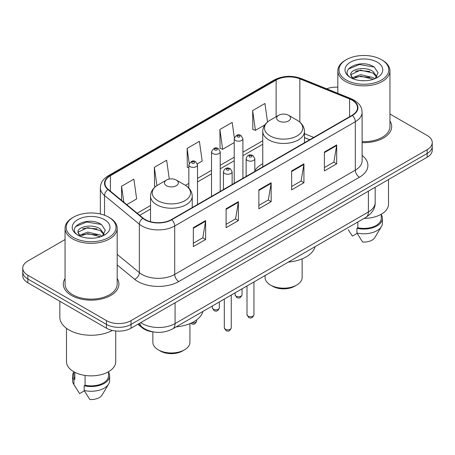 <?xml version="1.0" encoding="UTF-8"?>
<svg xmlns="http://www.w3.org/2000/svg" width="455" height="455" viewBox="0 0 455 455"><rect width="100%" height="100%" fill="white"/><g stroke="black" fill="none" stroke-linecap="round" stroke-linejoin="round"><path stroke-width="0.68" d="M262.757 163.737A30.695 17.722 0 0 0 254.823 170.591M309.65 139.765L304.463 137.666M152.999 331.877A17.375 10.033 180 0 1 142.216 327.799L137.899 324.239M65.054 239.557L27.84 261.039A17.375 10.033 0 0 0 22.75 268.137L22.75 275.702A17.375 10.033 0 0 0 27.84 282.794L106.476 328.197A17.375 10.033 0 0 0 131.051 328.197L427.16 157.237A17.375 10.033 0 0 0 432.25 150.144L432.25 146.356A17.375 10.033 0 0 1 427.16 153.454A17.375 10.033 0 0 0 432.25 146.356L432.25 142.574A17.375 10.033 0 0 0 427.16 135.482L389.946 114M22.75 268.137A17.375 10.033 0 0 0 27.84 275.229L106.476 320.627A17.375 10.033 0 0 0 131.051 320.627L131.051 324.409L427.16 153.454L131.051 324.409A17.375 10.033 0 0 1 106.476 324.409A17.375 10.033 0 0 0 131.051 324.409L131.051 328.197M27.84 275.229L27.84 279.012L106.476 324.409L27.84 279.012A17.375 10.033 0 0 1 22.75 271.919A17.375 10.033 0 0 0 27.84 279.012L27.84 282.794M65.054 278.511A27.8 16.05 0 0 0 63.313 284.096A27.8 16.05 0 0 0 71.458 295.443A27.8 16.05 0 0 0 101.755 298.924A27.8 16.05 0 0 0 118.92 284.096A27.8 16.05 0 0 0 117.18 278.511A27.8 16.05 0 0 1 118.92 284.096A27.8 16.05 0 0 1 101.755 298.924A27.8 16.05 0 0 1 71.458 295.443A27.8 16.05 0 0 1 63.313 284.096A27.8 16.05 0 0 1 65.054 278.511M352.045 100.157A18.536 10.698 180 0 1 357.476 107.721A18.536 10.698 180 0 1 352.045 115.286L171.433 219.566A18.536 10.698 180 0 1 143.143 218.138L108.33 189.434A18.536 10.698 180 0 1 104.974 183.291A18.536 10.698 180 0 1 110.406 175.727L276.117 80.057A18.536 10.698 180 0 1 299.851 78.857L349.571 98.957A18.536 10.698 180 0 1 352.045 100.157M352.375 99.963A18.996 10.971 0 0 0 349.838 98.735L300.118 78.635A18.996 10.971 0 0 0 275.787 79.864L110.076 175.539A18.996 10.971 0 0 0 107.949 189.587L142.762 218.292A18.996 10.971 0 0 0 171.757 219.754L352.375 115.479A18.996 10.971 0 0 0 352.375 99.963M193.341 227.676L193.341 246.593L205.632 239.501L205.632 220.584L193.341 227.676M193.341 243.237L202.805 237.772L205.58 221.21A4.635 2.673 -120 0 0 205.632 220.584M202.725 237.823L205.632 239.501M226.107 208.76L226.107 227.676L238.392 220.584L238.392 201.667L226.107 208.76M226.107 224.321L235.571 218.855L238.346 202.293A4.635 2.673 -120 0 0 238.392 201.667M235.485 218.906L238.392 220.584M324.404 152.01L324.404 170.926L336.689 163.834L336.689 144.917L324.404 152.01M324.404 167.571L333.868 162.105L336.637 145.543A4.635 2.673 -120 0 0 336.689 144.917M333.782 162.156L336.689 163.834M291.638 170.926L291.638 189.843L303.923 182.751L303.923 163.834L291.638 170.926M291.638 186.487L301.102 181.022L303.872 164.46A4.635 2.673 -120 0 0 303.923 163.834M301.017 181.073L303.923 182.751M258.872 189.843L258.872 208.76L271.157 201.667L271.157 182.751L258.872 189.843M258.872 205.404L268.336 199.938L271.112 183.376A4.635 2.673 -120 0 0 271.157 182.751M268.251 199.99L271.157 201.667M362.112 142.631A27.8 16.05 0 0 0 391.687 126.615A27.8 16.05 0 0 0 389.946 121.03A27.8 16.05 0 0 1 391.687 126.615A27.8 16.05 0 0 1 362.112 142.631M131.051 320.627L427.16 149.672A17.375 10.033 0 0 0 432.25 142.574M337.82 87.184A17.375 10.033 0 0 0 326.667 88.805M126.763 204.631L136.648 198.92L133.872 179.156L121.587 186.249L121.587 200.365M234.331 137.797L232.169 122.406L219.884 129.499L220.078 148.302M267.534 122.003L264.935 103.49L252.644 110.582L252.843 129.385M169.283 179.065L166.638 160.24L154.353 167.332L154.552 186.135M197.368 163.863L202.179 161.087L199.404 141.323L187.119 148.415L187.318 167.218M188.836 167.787L187.119 167.144M187.119 148.415L189.212 163.322M219.884 129.499L222.654 149.263L234.211 142.591M222.654 149.263L219.884 148.228M252.644 110.582L255.42 130.346L264.856 124.903M255.42 130.346L252.644 129.311M155.627 186.539L154.353 186.061M154.353 167.332L156.918 185.606M121.587 186.249L123.828 202.213M346.272 80.034A24.906 14.378 0 0 0 381.495 80.034A24.906 14.378 0 0 0 381.495 59.696L382.314 60.168A26.066 15.049 0 0 1 389.946 70.809A26.066 15.049 0 0 1 373.856 84.715A26.066 15.049 0 0 1 345.453 81.451A26.066 15.049 0 0 1 337.82 70.809A26.066 15.049 0 0 1 345.453 60.168L346.272 59.696A24.906 14.378 0 0 0 346.272 80.034M362.112 141.63A26.066 15.049 0 0 0 389.946 126.615L389.946 70.809M364.074 218.383A24.616 14.213 0 0 0 388.502 204.176L388.502 179.554M360.718 80.615L365.132 80.745M352.062 77.845L360.497 74.626L373.14 77.583L374.675 78.812M352.835 78.652L360.497 76.127L373.418 79.278M350.788 74.671L352.955 78.755M350.816 75.075C349.406 69.245 365.382 65.782 373.14 71.577L376.905 76.776M350.873 75.439L351.237 74.466L360.497 70.121L373.14 73.079L376.609 77.162M375.119 78.63L378.077 72.817L374.334 67.181C361.088 57.654 337.536 70.206 351.135 77.902L351.203 77.941M377.24 62.153A18.888 10.903 0 0 0 350.532 62.153A18.888 10.903 0 0 0 350.532 77.572A18.888 10.903 0 0 0 377.24 77.572A18.888 10.903 0 0 0 377.24 62.153M348.246 229.73L352.369 236.122L357.147 233.364M352.648 78.766L350.845 75.291M357.835 221.989L357.835 227.767A17.375 10.033 0 0 0 381.262 218.36L381.262 214.242M382.314 60.168L381.495 59.696A24.906 14.378 0 0 0 346.272 59.696M357.835 227.767L356.936 228.285L356.936 233.011L362.607 242.032A11.585 6.688 0 0 0 374.835 237.567L381.404 226.584A18.536 10.698 0 0 0 382.416 223.092L382.416 218.36A18.536 10.698 0 0 0 381.262 214.641M356.936 233.011A18.536 10.698 0 0 0 381.404 226.584M356.936 228.285A18.536 10.698 0 0 0 382.416 218.36M348.376 69.075L359.467 64.525L374.078 67.01M355.304 71.281L359.467 70.531L369.898 71.424M355.304 77.287L359.467 76.537L369.898 77.43M265.077 275.542L265.077 277.476A18.536 10.698 0 0 0 270.503 285.04L272.551 286.223A15.641 9.026 0 0 0 294.669 286.223L296.717 285.04A18.536 10.698 0 0 0 302.143 277.476L302.143 258.855M272.551 286.223L270.503 285.04A18.536 10.698 0 0 0 296.717 285.04M278.693 120.939A6.95 4.015 0 0 0 288.527 120.939A6.95 4.015 0 0 0 288.527 115.263L297.155 120.245A19.155 11.056 0 0 1 297.155 135.886A19.155 11.056 0 0 1 270.065 135.886A19.155 11.056 0 0 1 270.065 120.245C265.35 123.049 262.91 126.769 262.757 131.41A20.85 12.04 0 0 0 268.865 139.924A20.85 12.04 0 0 0 291.587 142.534A20.85 12.04 0 0 0 304.463 131.41C304.31 126.769 301.87 123.049 297.155 120.245L288.527 115.263A6.95 4.015 0 0 0 278.693 115.263A6.95 4.015 0 0 0 278.693 120.939M288.385 262.086A31.856 18.393 0 0 0 315.105 246.655M152.857 331.86L152.857 342.268A18.536 10.698 0 0 0 158.283 349.832L160.331 351.015A15.641 9.026 0 0 0 182.449 351.015L184.497 349.832A18.536 10.698 0 0 0 189.923 342.268L189.923 323.647M160.331 351.015L158.283 349.832A18.536 10.698 0 0 0 184.497 349.832M166.473 185.731A6.95 4.015 0 0 0 176.307 185.731A6.95 4.015 0 0 0 176.307 180.055L184.935 185.037A19.155 11.056 0 0 1 184.935 200.678A19.155 11.056 0 0 1 157.845 200.678A19.155 11.056 0 0 1 157.845 185.037C153.13 187.835 150.69 191.561 150.537 196.202A20.85 12.04 0 0 0 156.645 204.71A20.85 12.04 0 0 0 179.372 207.321A20.85 12.04 0 0 0 192.243 196.202C192.09 191.561 189.65 187.835 184.935 185.037L176.307 180.055A6.95 4.015 0 0 0 166.473 180.055A6.95 4.015 0 0 0 166.473 185.731M176.17 326.872A31.856 18.393 0 0 0 202.885 311.447M73.505 237.51A24.906 14.378 0 0 0 108.728 237.51A24.906 14.378 0 0 0 108.728 217.177L109.547 217.649A26.066 15.049 0 0 1 117.18 228.291A26.066 15.049 0 0 1 101.09 242.191A26.066 15.049 0 0 1 72.686 238.932A26.066 15.049 0 0 1 65.054 228.291A26.066 15.049 0 0 1 72.686 217.649L73.505 217.177A24.906 14.378 0 0 0 73.505 237.51M65.054 228.291L65.054 284.096A26.066 15.049 0 0 0 72.686 294.738A26.066 15.049 0 0 0 101.09 297.997A26.066 15.049 0 0 0 117.18 284.096L117.18 228.291M59.838 301.273L59.838 317.198A31.276 18.058 0 0 0 69.001 329.966A31.276 18.058 0 0 0 112.396 330.438M66.498 328.339L66.498 361.657A24.616 14.213 0 0 0 73.71 371.707A24.616 14.213 0 0 0 100.538 374.784A24.616 14.213 0 0 0 115.735 361.657L115.735 330.978M87.951 238.096L92.365 238.227M79.295 235.326L87.73 232.107L100.373 235.064L101.909 236.293M80.069 236.134L87.73 233.608L100.652 236.759M78.021 232.152L80.188 236.236M78.05 232.556C76.639 226.726 92.615 223.263 100.373 229.058L104.138 234.257M78.106 232.92L78.47 231.948L87.73 227.602L100.373 230.56L103.842 234.643M102.352 236.111L105.31 230.298L101.567 224.662C88.321 215.135 64.769 227.688 78.368 235.383L78.436 235.423M104.468 219.634A18.888 10.903 0 0 0 77.76 219.634A18.888 10.903 0 0 0 77.76 235.053A18.888 10.903 0 0 0 104.468 235.053A18.888 10.903 0 0 0 104.468 219.634M73.738 371.724L73.738 375.841A17.375 10.033 0 0 0 74.825 379.334L74.825 372.309M73.738 372.116A18.536 10.698 0 0 0 72.584 375.841L72.584 380.573A18.536 10.698 0 0 0 73.596 384.065A18.536 10.698 0 0 0 73.932 384.583L79.602 393.603L84.38 390.845M73.932 384.583L73.932 379.851L74.825 379.334M72.584 375.841A18.536 10.698 0 0 0 73.932 379.851M79.881 236.247L78.078 232.772M85.068 375.432L85.068 385.248A17.375 10.033 0 0 0 108.495 375.841L108.495 371.724M109.547 217.649L108.728 217.177A24.906 14.378 0 0 0 73.505 217.177M85.068 385.248L84.169 385.766L84.169 390.492L89.84 399.513A11.585 6.688 0 0 0 102.068 395.048L108.637 384.065A18.536 10.698 0 0 0 109.649 380.573L109.649 375.841A18.536 10.698 0 0 0 108.495 372.116M84.169 390.492A18.536 10.698 0 0 0 108.637 384.065M84.169 385.766A18.536 10.698 0 0 0 109.649 375.841M75.61 226.556L86.695 222.006L101.311 224.486M82.537 228.763L86.695 228.012L97.131 228.905M82.537 234.769L86.695 234.018L97.131 234.911M142.216 327.208L142.216 327.799M140.754 322.589A23.171 13.377 0 0 0 142.313 323.585A23.171 13.377 0 0 0 175.078 323.585L368.391 211.979A23.171 13.377 0 0 0 375.176 202.52C375.347 208.265 372.281 213.19 365.991 217.28L172.678 328.885A11.585 6.688 60 0 0 175.078 323.585L175.078 302.774M368.391 191.168L368.391 211.979A11.585 6.688 60 0 1 365.991 217.28M139.816 323.135A11.585 7.746 129.5 0 0 141.835 326.9L138.314 324M427.16 157.237L427.16 149.672M106.476 328.197L106.476 320.627M362.112 155.388A28.961 16.721 180 0 1 359.422 177.24L178.804 281.52A5.79 3.344 60 0 1 174.709 274.422L355.327 170.147A23.171 13.377 0 0 0 362.112 160.689L362.112 112.26A23.171 13.377 180 0 1 355.327 121.718A5.79 3.344 -120 0 0 352.375 115.479M178.804 281.52A28.961 16.721 180 0 1 137.848 281.52A28.961 16.721 180 0 1 134.6 279.285L117.18 264.918M142.762 218.292A5.79 3.873 129.5 0 0 139.349 224.213L139.349 272.636A23.171 13.377 0 0 0 141.943 274.422A23.171 13.377 0 0 0 174.709 274.422L174.709 225.999A23.171 13.377 180 0 1 139.349 224.213L104.531 195.508A23.171 13.377 180 0 1 100.345 187.835L100.345 213.987M362.112 112.26C361.736 108.279 361.367 104.968 354.126 100.151L351.078 98.672A5.79 2.713 112 0 0 349.838 98.735M351.078 98.672L301.358 78.573C291.763 75.177 282.657 75.672 274.041 80.052A5.79 3.344 60 0 1 275.787 79.864M110.076 175.539A5.79 3.344 -120 0 0 108.33 175.727C101.306 180.328 100.663 183.797 100.345 187.835M107.949 189.587A5.79 3.873 129.5 0 0 104.531 195.508L104.531 215.232M301.358 78.573A5.79 2.713 112 0 0 300.118 78.635M171.757 219.754A5.79 3.344 60 0 1 174.709 225.999L355.327 121.718L355.327 170.147A5.79 3.344 60 0 0 359.422 177.24M117.18 254.362L139.349 272.636A5.79 3.873 -50.5 0 1 134.6 279.285M110.406 175.727L110.406 191.145M349.571 98.957L349.571 116.719M299.851 78.857L299.851 122.139M313.705 137.421L304.463 133.685M276.117 80.057L276.117 116.753M262.757 140.731L242.902 152.198M234.211 157.214L220.214 165.296M211.524 170.312L197.521 178.4M188.836 183.416L185.469 185.356M150.537 205.524L137.194 213.23M258.872 190.44L271.112 183.376M291.638 171.524L303.872 164.46M324.404 152.607L336.637 145.543M226.107 209.357L238.346 202.293M193.341 228.274L205.58 221.21M253.953 314.718C252.809 317.846 251.029 318.762 248.618 317.465L247.002 314.718A3.475 2.008 0 0 0 248.02 316.14A3.475 2.008 0 0 0 251.808 316.572A3.475 2.008 0 0 0 253.953 314.718L253.953 281.964M247.406 160.427A4.345 2.508 180 0 1 246.132 158.653C247.241 155.092 249.516 154.057 252.946 155.553L254.823 158.653A4.345 2.508 180 0 1 252.138 160.973A4.345 2.508 180 0 1 247.406 160.427M251.501 155.701A1.45 0.836 0 0 0 249.454 155.701A1.45 0.836 0 0 0 249.454 156.878A1.45 0.836 0 0 0 251.501 156.878A1.45 0.836 0 0 0 251.501 155.701M231.259 327.816C230.116 330.944 228.342 331.86 225.93 330.563L224.309 327.816A3.475 2.008 0 0 0 225.327 329.238A3.475 2.008 0 0 0 229.115 329.67A3.475 2.008 0 0 0 231.259 327.816L231.259 295.062M224.713 173.526A4.345 2.508 180 0 1 223.445 171.751C224.554 168.191 226.823 167.156 230.258 168.657L232.13 171.751A4.345 2.508 180 0 1 229.451 174.072A4.345 2.508 180 0 1 224.713 173.526M228.808 168.799A1.45 0.836 0 0 0 226.761 168.799A1.45 0.836 0 0 0 226.761 169.982A1.45 0.836 0 0 0 228.808 169.982A1.45 0.836 0 0 0 228.808 168.799M236.1 296.154A3.475 2.008 0 0 0 239.887 296.592A3.475 2.008 0 0 0 242.032 294.738C240.888 297.866 239.114 298.776 236.702 297.485L235.081 294.738A3.475 2.008 0 0 0 236.1 296.154M242.902 178.303L242.902 138.673A4.345 2.508 180 0 1 240.223 140.993A4.345 2.508 180 0 1 235.485 140.447A4.345 2.508 180 0 1 234.211 138.673L234.211 183.319M237.533 136.898A1.45 0.836 0 0 0 239.58 136.898A1.45 0.836 0 0 0 239.58 135.715A1.45 0.836 0 0 0 237.533 135.715A1.45 0.836 0 0 0 237.533 136.898M213.412 309.258A3.475 2.008 0 0 0 217.2 309.69A3.475 2.008 0 0 0 219.344 307.836C218.201 310.964 216.421 311.88 214.009 310.583L212.394 307.836A3.475 2.008 0 0 0 213.412 309.258M220.214 191.401L220.214 151.771A4.345 2.508 180 0 1 217.53 154.091A4.345 2.508 180 0 1 212.798 153.545A4.345 2.508 180 0 1 211.524 151.771L211.524 196.418M214.845 150.002A1.45 0.836 0 0 0 216.893 150.002A1.45 0.836 0 0 0 216.893 148.819A1.45 0.836 0 0 0 214.845 148.819A1.45 0.836 0 0 0 214.845 150.002M191.845 322.788A3.475 2.008 0 0 0 196.657 320.94C195.508 324.062 193.733 324.978 191.322 323.681L190.77 323.283M197.521 204.5L197.521 164.875A4.345 2.508 180 0 1 194.842 167.19A4.345 2.508 180 0 1 190.105 166.644A4.345 2.508 180 0 1 188.836 164.875L188.836 188.074M192.152 163.1A1.45 0.836 0 0 0 194.205 163.1A1.45 0.836 0 0 0 194.205 161.917A1.45 0.836 0 0 0 192.152 161.917A1.45 0.836 0 0 0 192.152 163.1M172.678 328.885C163.356 333.572 154.035 333.572 144.713 328.885L141.835 326.9M375.176 202.52L375.176 187.25M274.041 80.052L108.33 175.727M262.757 144.258L242.902 155.724M234.211 160.74L220.214 168.822M211.524 173.838L197.521 181.926M188.836 186.937L188.114 187.358M150.537 209.05L139.708 215.306M309.736 139.713L304.463 137.581M337.82 93.315L337.82 70.809M304.463 142.762L304.463 131.41M262.757 166.837L262.757 131.41M278.693 115.263L270.065 120.245M192.243 207.548L192.243 196.202M150.537 221.71L150.537 196.202M166.473 180.055L157.845 185.037M75.479 387.211L73.596 384.065M247.002 314.718L247.002 285.979M246.132 176.438L246.132 158.653M254.823 171.421L254.823 158.653M224.309 327.816L224.309 299.077M223.445 189.536L223.445 171.751M232.13 184.52L232.13 171.751M242.032 294.738L242.032 288.845M242.902 138.673L241.031 135.573C238.511 133.753 236.236 134.788 234.211 138.673M235.081 294.738L235.081 292.855M219.344 307.836L219.344 301.944M220.214 151.771L218.343 148.677C215.818 146.857 213.549 147.886 211.524 151.771M212.394 307.836L212.394 305.959M196.657 320.94L196.657 319.893M197.521 164.875L195.65 161.775C193.13 159.955 190.861 160.985 188.836 164.875"/></g></svg>
